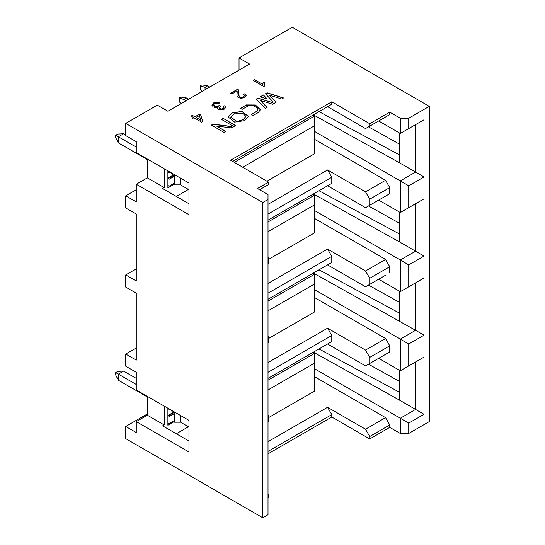 <?xml version="1.0" encoding="UTF-8"?>
<svg xmlns="http://www.w3.org/2000/svg" width="545" height="545" viewBox="0 0 545 545"><rect width="100%" height="100%" fill="white"/><g stroke="black" fill="none" stroke-linecap="round" stroke-linejoin="round"><path stroke-width="0.82" d="M262.751 517.75L262.751 202.515L268.017 199.47L268.017 514.705L262.751 517.75L125.725 438.636L125.725 426.469L136.264 432.553L136.264 421.598L147.334 415.208L147.334 396.344M136.264 421.598L188.965 452.023L188.965 420.379L136.264 389.954L136.264 372.303L125.725 366.22L125.725 354.046L136.264 347.962M125.725 354.046L136.264 360.136L136.264 293.19L125.725 287.106L125.725 274.932L136.264 268.849M125.725 274.932L136.264 281.022L136.264 214.076L125.725 207.992L125.725 195.819L136.264 189.735M125.725 195.819L136.264 201.909L136.264 184.258L147.334 177.868L147.334 159.004M136.264 184.258L188.965 214.689L188.965 183.038L136.264 152.614L136.264 141.659L125.725 135.576L125.725 123.402L157.341 105.144L167.887 111.228L249.576 64.065L239.037 57.981L239.037 70.155M239.037 57.981L292.263 27.25L429.29 106.364L429.29 421.598L408.736 433.466L408.736 423.118L424.024 414.295L415.59 409.424L415.59 361.962L424.024 357.091L424.024 414.295M368.495 364.196L399.778 381.623M368.495 285.083L399.778 302.509M368.495 205.969L399.778 223.396M368.495 126.856L399.778 144.282M318.989 111.623L399.778 155.046L399.778 133.137M164.195 168.739L164.195 187.603L162.614 188.516L188.965 203.735M176.314 196.432L188.441 189.428M180.531 178.174L180.531 184.864L174.209 184.864L174.209 184.258L167.887 187.909L167.887 170.871M313.43 114.832L399.778 162.962L399.778 155.046M399.778 162.962L415.59 172.084L415.59 124.621L424.024 119.75L424.024 176.955L408.736 185.777L408.736 207.686L424.024 198.864L424.024 256.068L408.736 264.89L408.736 286.799L424.024 277.977L424.024 335.182L408.736 344.004L408.736 365.913L424.024 357.091M400.303 133.443L400.303 118.231L408.736 118.231L408.736 128.572L400.303 133.443L378.693 120.97M400.303 118.231L389.764 112.141L389.764 114.579L385.547 117.011M259.59 189.735L268.549 184.564L268.549 182.125L230.603 160.216L331.789 101.799L369.735 123.708L369.735 126.14L365.518 128.572L327.572 106.663L331.789 104.231L232.708 161.436M268.549 182.125L257.478 188.516L268.017 194.606L268.017 199.47M164.195 406.08L164.195 424.943L162.614 425.856L188.965 441.069M262.751 202.515L125.725 123.402M164.195 187.603L147.334 177.868M369.735 123.708L389.764 112.141M408.736 118.231L429.29 106.364M264.23 84.455L264.488 85.933L263.651 86.417L253.071 80.306L254.365 79.556L262.608 84.318L263.637 81.927L264.89 82.649L264.216 84.891M230.842 93.324L237.647 89.394L238.948 91.117L238.758 95.648L239.711 96.894L241.558 97.323L243.52 96.806L244.46 95.613L243.472 94.394L244.937 93.699L246.177 95.6L244.562 97.439L241.319 98.338L238.349 97.644L237.368 96.778L236.939 95.539L237.095 90.967L231.925 93.951L230.678 93.236L237.647 89.21L238.403 89.816L238.983 91.662M236.939 95.539L236.918 95.109M236.939 95.722L237.245 91.683M219.165 107.44L219.833 108.584L221.488 108.986L223.205 108.544L223.988 107.542L223.212 106.343L224.731 105.73L225.671 107.515L224.295 109.143L220.221 109.899L218.47 109.341L217.591 108.407L217.789 107.27L215.439 107.59L213.224 106.909L211.889 104.974L213.477 102.951L216.61 102.092L219.792 102.733L218.674 103.577L216.331 103.094L214.539 103.57L213.626 104.824L214.566 106.098L216.617 106.609L219.451 105.478L220.439 106.221L219.124 107.787M219.165 107.624L219.833 108.768L221.488 109.17L223.205 108.728L223.988 107.651M217.591 108.407L217.53 108.046M192.405 115.329L194.933 116.787L199.504 114.143L200.689 114.832L202.713 121.549L201.657 122.162L194.824 118.217L193.4 119.042L192.215 118.354L193.639 117.536L191.111 116.078L192.405 115.329L194.933 116.787M244.671 120.615L234.623 122.121L228.226 116.991L231.986 112.876L242 111.391L248.418 116.351L244.671 120.615M281.697 99.006L269.632 95.212L276.206 102.174L272.657 104.224L260.347 100.491L267.139 107.406L265.333 108.455L256.184 99.142L257.914 98.141L272.193 102.474L273.161 101.922L265.47 93.781L267.152 92.807L283.516 97.957L281.697 99.006M253.043 115.567L251.299 114.559L257.369 110.846L257.955 109.777L257.744 109.061C256.463 106.977 253.997 105.744 250.339 105.362L248.002 105.982L242.225 109.32L240.481 108.312L246.354 104.919L255.462 104.981L260.415 109.749L258.139 112.624L253.043 115.567M235.733 125.609L233.097 127.135A3.699 2.139 180 0 1 229.67 127.707L216.447 125.997L225.712 131.352L223.968 132.36L211.399 125.105L212.155 124.662A2.466 1.424 180 0 1 214.444 124.28L230.208 126.317A1.233 0.715 0 0 0 231.353 126.127L232.245 125.609L221.386 119.341L223.13 118.333L235.733 125.609M267.179 98.958L260.183 96.833L263.412 94.966L267.179 98.958M408.736 128.572L424.024 119.75M424.024 176.955L415.59 172.084L400.303 180.913L408.736 185.777M314.397 131.311L400.303 180.913L400.303 212.557L378.693 200.083M314.397 139.227L385.547 180.3L389.764 187.603L389.764 193.693L385.547 196.125M424.024 198.864L415.59 203.735L415.59 251.197L399.778 242.075L399.778 212.25M318.989 190.736L399.778 234.159M313.43 193.945L399.778 242.075M314.397 210.424L400.303 260.026L415.59 251.197L424.024 256.068M378.693 279.197L400.303 291.67L400.303 260.026L408.736 264.89M408.736 207.686L400.303 212.557M400.303 291.67L408.736 286.799M424.024 335.182L415.59 330.311L415.59 282.848L424.024 277.977M313.43 273.059L415.59 330.311L400.303 339.14L408.736 344.004M314.397 289.538L400.303 339.14L400.303 370.784L378.693 358.31M399.778 321.182L399.778 313.273L318.989 269.85M399.778 313.273L399.778 291.364M314.397 297.454L385.547 338.527L389.764 345.83L389.764 351.92L385.547 354.352M318.989 348.964L399.778 392.386L399.778 370.477M399.778 392.386L399.778 400.296L415.59 409.424L400.303 418.253L408.736 423.118M313.43 352.172L399.778 400.296M314.397 368.652L400.303 418.253L400.303 433.466L408.736 433.466M408.736 365.913L400.303 370.784M400.303 433.466L389.764 427.382L369.735 438.943L331.789 417.034L268.017 453.849M268.017 494.015L268.549 494.928L268.549 497.36L268.017 497.667M125.725 426.469L147.334 413.989M268.549 494.928L268.017 495.235M268.017 441.682L327.572 407.299L365.518 429.208L385.547 417.64L314.397 376.568M188.441 426.769L176.314 433.772M180.531 415.515L180.531 422.205L174.209 422.205L174.209 421.598L167.887 425.25L167.887 408.212M385.547 417.64L389.764 424.943L389.764 427.382M389.764 424.943L369.735 436.511L369.735 438.943M369.735 436.511L365.518 429.208M327.572 407.299L331.789 414.602L331.789 417.034M331.789 414.602L268.017 451.417M164.195 424.943L147.334 415.208M268.017 362.568L327.572 328.185L365.518 350.094L369.735 357.397L369.735 363.481L365.518 365.913L327.572 344.004L331.789 341.572L268.017 378.387M268.017 414.902L268.549 415.815L268.549 421.898L268.017 422.205M268.549 415.815L268.017 416.121M365.518 350.094L385.547 338.527M369.735 357.397L389.764 345.83M327.572 328.185L331.789 335.488L331.789 341.572M369.735 363.481L389.764 351.92M331.789 335.488L268.017 372.303M174.209 411.863L174.209 421.598L173.787 420.869M268.017 380.212L314.397 353.439L312.816 352.526M180.531 422.205L188.965 427.076M314.397 353.439L314.397 391.167L268.549 417.64M268.017 389.954L314.397 363.174M385.547 275.239L365.518 286.799L327.572 264.89L331.789 262.458L268.017 299.273M268.017 335.788L268.549 336.701L268.549 342.791L268.017 343.091M268.549 336.701L268.017 337.008M268.017 283.454L327.572 249.072L365.518 270.981L385.547 259.413L314.397 218.341M385.547 259.413L389.764 266.716L389.764 272.807M369.735 284.367L369.735 278.284L365.518 270.981M327.572 249.072L331.789 256.375L331.789 262.458M389.764 266.716L369.735 278.284M331.789 256.375L268.017 293.19M268.017 204.341L327.572 169.958L365.518 191.867L369.735 199.17L369.735 205.254L365.518 207.686L327.572 185.777L331.789 183.345L268.017 220.166M268.017 256.675L268.549 257.587L268.549 263.678L268.017 263.978M268.549 257.587L268.017 257.894M365.518 191.867L385.547 180.3M369.735 199.17L389.764 187.603M327.572 169.958L331.789 177.261L331.789 183.345M369.735 205.254L389.764 193.693M331.789 177.261L268.017 214.076M312.816 194.299L314.397 195.212L314.397 232.947L268.549 259.413M314.397 195.212L268.017 221.992M268.017 231.727L314.397 204.947M312.816 273.413L314.397 274.326L314.397 312.06L268.549 338.527M314.397 274.326L268.017 301.106M268.017 310.841L314.397 284.061M369.735 126.14L389.764 114.579M331.789 101.799L331.789 104.231M253.227 80.394L254.365 79.556M254.365 79.74L262.608 84.318M262.608 84.502L263.637 81.927M263.637 82.104L264.809 82.785M264.23 84.638L264.488 86.117M238.948 91.301L238.983 91.751M238.669 94.885L239.711 97.078L241.558 97.507L243.52 96.983L244.46 95.797M243.642 94.496L244.937 93.699M244.937 93.883L246.177 95.784M211.889 105.158L213.477 103.134L216.61 102.276L219.792 102.91M213.626 104.994L214.566 106.282L216.617 106.793L218.681 106.268L219.451 105.478M219.451 105.662L220.289 106.289M223.361 106.466L224.731 105.73M224.731 105.914L225.671 107.699M217.591 108.591L217.789 107.27M191.275 116.167L192.405 115.513M194.933 116.971L199.504 114.143M199.504 114.327L200.689 114.832M200.689 115.015L202.665 121.576M192.371 118.449L193.639 117.536M200.873 120.397L196.118 117.468L199.416 115.567L200.873 120.397M196.118 117.468L200.873 120.213M228.226 117.08L231.986 113.06L241.932 111.555L248.411 116.439M230.692 117.182L235.345 113.101L242.872 113.469L245.952 116.344L242.913 119.798L237.995 121.446L236.421 121.256L230.698 117.093M245.945 116.439L242.92 119.798M230.692 116.998L236.421 121.072L237.995 121.263L242.92 119.614M276.097 102.242L269.632 95.212M267.03 107.474L260.347 100.491M256.3 99.258L257.914 98.141M257.914 98.325L272.193 102.474M272.193 102.658L273.161 101.922M265.579 93.897L267.152 92.807M267.152 92.991L283.311 98.073M251.463 114.648L256.395 111.616M256.395 111.8L257.949 109.865M240.638 108.401L246.354 104.919M246.354 105.103L255.401 105.137L260.415 109.845M223.13 118.333L235.576 125.697M225.555 131.44L216.447 125.997M211.555 125.193L212.155 124.846A2.466 1.424 180 0 1 214.444 124.464L230.208 126.501A1.233 0.715 0 0 0 231.353 126.311L232.245 125.609M221.542 119.43L223.13 118.517M263.412 94.966L266.941 98.883M260.387 96.894L263.412 95.15M174.209 174.523L174.209 184.258L173.787 183.529M234.289 162.349L314.397 116.099L312.816 115.186M180.531 184.864L188.965 189.735M314.397 116.099L314.397 153.833L266.968 181.213M242.723 167.22L314.397 125.834M167.887 422.818L168.936 423.669L168.936 416.727A0.743 0.429 -120 0 0 168.412 415.815L167.887 415.515L173.153 412.47A2.984 1.724 60 0 1 171.328 410.201M173.153 412.47L173.685 412.776A0.743 0.429 60 0 1 174.209 413.689L168.936 416.727M167.887 185.477L168.936 186.329L168.936 179.387A0.743 0.429 -120 0 0 168.412 178.474L167.887 178.174L173.153 175.129A2.984 1.724 60 0 1 171.328 172.86M173.153 175.129L173.685 175.435A0.743 0.429 60 0 1 174.209 176.348L168.936 179.387M136.264 384.477L118.347 374.129L123.613 371.091L136.264 378.394M123.613 371.091L117.815 371.39L115.71 372.61L118.347 374.129L118.347 380.219L147.334 396.951M136.264 147.136L118.347 136.788L123.613 133.75L125.725 134.962M123.613 133.75L117.815 134.05L115.71 135.269L118.347 136.788L118.347 142.879L147.334 159.61M115.71 372.61L115.71 375.042L118.347 380.219M115.71 135.269L115.71 137.701L118.347 142.879M188.699 99.21L186.594 97.998L180.797 97.085L179.216 97.998L183.958 99.517L186.07 100.736M183.958 101.949L183.958 99.517L186.594 97.998M209.784 87.043L207.672 85.824L201.875 84.911L200.294 85.824L205.043 87.343L207.148 88.562M205.043 89.782L205.043 87.343L207.672 85.824M181.042 103.639L179.216 101.649L179.216 97.998M202.12 91.465L200.294 89.475L200.294 85.824M168.936 423.669L174.209 420.624M168.936 186.329L174.209 183.284M167.887 410.113L169.992 409.424M168.936 408.818L168.936 410.038M167.887 172.772L169.992 172.084M168.936 171.477L168.936 172.697M168.412 415.815L173.685 412.776M168.412 178.474L173.685 175.435"/></g></svg>
